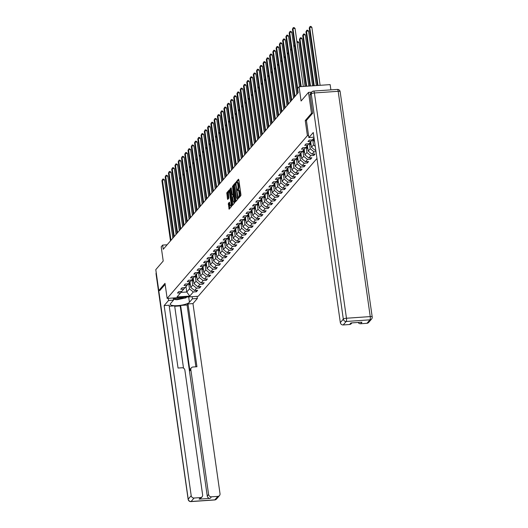 <?xml version="1.0" encoding="UTF-8"?>
<svg xmlns="http://www.w3.org/2000/svg" width="528" height="528" viewBox="0 0 528 528"><rect width="100%" height="100%" fill="white"/><g stroke="black" fill="none" stroke-linecap="round" stroke-linejoin="round"><path stroke-width="0.79" d="M238.432 197.756L238.656 198.165L240.841 195.637L240.926 194.575L238.821 179.777L238.498 179.197L236.32 181.724L236.445 182.899L236.768 182.549A2.746 0.733 -94 0 1 236.947 182.444A2.746 0.733 -94 0 1 237.798 184.417L237.97 185.651A2.746 0.733 -94 0 1 237.692 189.044L237.343 190.113L237.534 190.542L237.851 190.192A2.746 0.733 -94 0 1 238.036 190.087A2.746 0.733 -94 0 1 238.887 192.06L239.059 193.294A2.746 0.733 -94 0 1 238.775 196.687L238.432 197.756M237.098 182.411L237.158 181.665L236.32 181.724M236.947 182.444L237.791 182.384A2.746 0.733 -94 0 1 238.636 184.358L238.814 185.592A2.746 0.733 -94 0 1 238.531 188.984L238.187 190.073M228.347 203.386L229.112 209.213L231.594 206.369L231.68 205.306L229.31 189.895L226.829 192.74L227.456 198.812L227.72 199.432L228.815 198.191L228.551 194.647A2.297 0.614 -94 0 1 228.941 191.723A2.297 0.614 -94 0 1 229.647 193.373L231.033 203.115A2.297 0.614 -94 0 1 230.644 206.039A2.297 0.614 -94 0 1 229.937 204.389L229.436 202.145L228.347 203.386L229.185 203.326L229.693 208.573M312.629 113.249L311.494 113.329L308.51 92.393L301.085 101.006L299.059 86.77L297.601 88.466L298.195 92.657L163.251 249.275L162.65 245.084L161.192 246.787L163.218 261.023L155.793 269.643L158.77 290.578L159.905 290.499M311.494 113.329L305.257 120.562L307.408 135.637L167.152 298.419L165 283.345L158.77 290.578M235.231 201.188L235.554 201.769L237.976 198.957L238.062 197.901L235.693 182.483L233.211 185.328L233.125 186.391L235.231 201.188L236.075 201.161M234.782 202.666L232.36 205.478L232.036 204.89L229.931 190.093L230.023 189.037L231.119 187.796L232.234 194.416L232.498 195.03L233.244 194.198L232.544 186.127L234.782 202.666M308.51 92.393L311.619 92.176M316.965 158.459L198.231 296.261L167.152 298.419M307.408 135.637L308.563 135.557M196.192 290.4L196.39 291.753L197.644 290.294L194.575 290.512L196.581 288.182L199.65 287.965L200.904 286.513L197.842 286.724L199.848 284.394L202.91 284.183L204.171 282.724L201.102 282.935L203.108 280.606L206.177 280.394L207.431 278.936L204.362 279.147L206.369 276.817L209.438 276.606L210.692 275.147L207.629 275.365L209.636 273.035L212.698 272.818L213.959 271.366L210.89 271.577L212.896 269.247L215.965 269.036L217.219 267.577L214.15 267.788L216.163 265.459L219.226 265.247L220.48 263.789L217.417 264L219.424 261.67L222.493 261.459L223.747 260L220.678 260.218L222.684 257.888L225.753 257.671L227.007 256.219L223.938 256.43L225.951 254.1L229.013 253.889L230.267 252.43L227.205 252.641L229.211 250.312L232.28 250.1L233.534 248.642L230.465 248.853L232.472 246.523L235.541 246.312L236.795 244.853L233.726 245.071L235.739 242.741L238.801 242.524L240.055 241.072L236.993 241.283L238.999 238.953L242.068 238.742L243.322 237.283L240.253 237.494L242.26 235.165L245.329 234.953L246.583 233.495L243.52 233.706L245.527 231.376L248.589 231.165L249.843 229.706L246.781 229.924L248.787 227.594L251.856 227.377L253.11 225.925L250.041 226.136L252.047 223.806L255.116 223.595L256.37 222.136L253.308 222.347L255.314 220.018L258.377 219.806L259.637 218.348L256.568 218.559L258.575 216.229L261.644 216.018L262.898 214.559L259.829 214.777L261.842 212.447L264.904 212.23L266.158 210.778L263.096 210.989L265.102 208.659L268.165 208.448L269.425 206.989L266.356 207.2L268.363 204.871L271.432 204.659L272.686 203.201L269.617 203.412L271.63 201.082L274.692 200.871L275.946 199.412L272.884 199.63L274.89 197.3L277.959 197.083L279.213 195.631L276.144 195.842L278.15 193.512L281.219 193.301L282.473 191.842L279.404 192.053L281.417 189.724L284.48 189.512L285.734 188.054L282.671 188.265L284.678 185.935L287.747 185.724L289.001 184.265L285.932 184.483L287.938 182.153L291.007 181.936L292.261 180.484L289.199 180.695L291.205 178.365L294.268 178.154L295.522 176.695L292.459 176.906L294.466 174.577L297.535 174.365L298.789 172.907L295.72 173.118L297.726 170.788L300.795 170.577L302.049 169.118L298.987 169.336L300.993 167.006L304.055 166.789L305.316 165.337L302.247 165.548L304.253 163.218L307.322 163.007L308.576 161.548L305.507 161.759L307.52 159.43L310.583 159.218L311.837 157.76L308.774 157.971L310.781 155.641L313.843 155.43L315.104 153.971L312.035 154.189L314.041 151.859L316.008 151.721M196.39 291.753L193.321 291.964L189.763 296.096L176.999 296.98L180.55 292.855L177.487 293.066L178.741 291.614L181.804 291.397L183.817 289.067L180.748 289.278L182.002 287.826L185.071 287.608L187.077 285.278L184.008 285.496L185.269 284.038L188.331 283.826L190.337 281.497L187.275 281.708L188.529 280.249L191.591 280.038L193.604 277.708L190.535 277.919L191.789 276.467L194.858 276.25L196.865 273.92L193.796 274.131L195.056 272.679L198.119 272.461L200.125 270.131L197.063 270.349L198.317 268.891L201.386 268.679L203.392 266.35L200.323 266.561L201.577 265.102L204.646 264.891L206.653 262.561L203.59 262.772L204.844 261.314L207.907 261.103L209.913 258.773L206.851 258.984L208.105 257.532L211.174 257.314L213.18 254.984L210.111 255.202L211.365 253.744L214.434 253.532L216.44 251.203L213.378 251.414L214.632 249.955L217.694 249.744L219.707 247.414L216.638 247.625L217.892 246.167L220.961 245.956L222.968 243.626L219.899 243.837L221.153 242.385L224.222 242.167L226.228 239.837L223.166 240.055L224.42 238.597L227.482 238.385L229.495 236.056L226.426 236.267L227.68 234.808L230.749 234.597L232.756 232.267L229.687 232.478L230.947 231.02L234.01 230.809L236.016 228.479L232.954 228.69L234.208 227.238L237.27 227.02L239.283 224.69L236.214 224.908L237.468 223.45L240.537 223.238L242.543 220.909L239.474 221.12L240.735 219.661L243.797 219.45L245.804 217.12L242.741 217.331L243.995 215.873L247.064 215.662L249.071 213.332L246.002 213.543L247.256 212.091L250.325 211.873L252.331 209.543L249.269 209.761L250.523 208.303L253.585 208.091L255.592 205.762L252.529 205.973L253.783 204.514L256.852 204.303L258.859 201.973L255.79 202.184L257.044 200.726L260.113 200.515L262.119 198.185L259.057 198.396L260.311 196.944L263.373 196.726L265.386 194.396L262.317 194.614L263.571 193.156L266.64 192.944L268.646 190.615L265.577 190.826L266.831 189.367L269.9 189.156L271.907 186.826L268.844 187.037L270.098 185.579L273.161 185.368L275.174 183.038L272.105 183.249L273.359 181.797L276.428 181.579L278.434 179.249L275.365 179.467L276.626 178.009L279.688 177.797L281.695 175.468L278.632 175.679L279.886 174.22L282.949 174.009L284.962 171.679L281.893 171.89L283.147 170.432L286.216 170.221L288.222 167.891L285.153 168.102L286.414 166.65L289.476 166.432L291.482 164.102L288.42 164.32L289.674 162.862L292.743 162.65L294.749 160.321L291.68 160.532L292.934 159.073L296.003 158.862L298.01 156.532L294.947 156.743L296.201 155.285L299.264 155.074L301.27 152.744L298.208 152.955L299.462 151.503L302.531 151.285L304.537 148.955L301.468 149.173L302.722 147.715L305.791 147.503L307.798 145.167L304.735 145.385L305.989 143.926L309.052 143.715L311.065 141.385L307.996 141.596L309.25 140.138L312.319 139.927L314.041 137.927M315.744 149.879L315.295 150.401L315.81 150.361M193.697 281.47A2.317 2.152 -139.3 0 1 193.076 280.936L191.961 279.609L192.746 285.061L190.74 287.397L189.961 281.932M190.74 287.397L194.575 290.512M192.746 285.061L196.581 288.182M183.817 289.067L184.978 287.615M195.235 275.84L196.007 281.279L194 283.609L193.222 278.144M194 283.609L197.842 286.724M196.007 281.279L199.848 284.394M187.077 285.278L188.245 283.833M200.224 273.9A2.317 2.152 -139.3 0 1 199.597 273.365L198.488 272.039L199.274 277.49L197.267 279.82L196.489 274.362M197.267 279.82L201.102 282.935M199.274 277.49L203.108 280.606M190.337 281.497L191.506 280.045M203.485 270.112A2.317 2.152 -139.3 0 1 202.864 269.577L201.749 268.25L202.534 273.702L200.528 276.032L199.749 270.574M200.528 276.032L204.362 279.147M202.534 273.702L206.369 276.817M193.604 277.708L194.773 276.256M206.752 266.323A2.317 2.152 -139.3 0 1 206.125 265.789L205.016 264.462L205.795 269.914L203.788 272.25L203.009 266.785M203.788 272.25L207.629 275.365M205.795 269.914L209.636 273.035M196.865 273.92L198.033 272.468M208.289 260.693L209.062 266.132L207.055 268.462L206.276 262.997M207.055 268.462L210.89 271.577M209.062 266.132L212.896 269.247M200.125 270.131L201.293 268.686M211.55 256.905L212.322 262.343L210.316 264.673L209.537 259.215M210.316 264.673L214.15 267.788M212.322 262.343L216.163 265.459M203.392 266.35L204.56 264.898M216.539 254.965A2.317 2.152 -139.3 0 1 215.912 254.43L214.804 253.103L215.589 258.555L213.576 260.885L212.804 255.427M213.576 260.885L217.417 264M215.589 258.555L219.424 261.67M206.653 262.561L207.821 261.109M219.8 251.176A2.317 2.152 -139.3 0 1 219.173 250.642L218.064 249.315L218.849 254.767L216.843 257.103L216.064 251.638M216.843 257.103L220.678 260.218M218.849 254.767L222.684 257.888M209.913 258.773L211.081 257.321M221.338 245.546L222.11 250.985L220.103 253.315L219.325 247.85M220.103 253.315L223.938 256.43M222.11 250.985L225.951 254.1M213.18 254.984L214.348 253.539M226.327 243.606A2.317 2.152 -139.3 0 1 225.7 243.071L224.591 241.745L225.377 247.196L223.364 249.526L222.592 244.068M223.364 249.526L227.205 252.641M225.377 247.196L229.211 250.312M216.44 251.203L217.609 249.751M229.588 239.818A2.317 2.152 -139.3 0 1 228.967 239.283L227.852 237.956L228.637 243.408L226.631 245.738L225.852 240.28M226.631 245.738L230.465 248.853M228.637 243.408L232.472 246.523M219.707 247.414L220.869 245.962M231.125 234.181L231.898 239.62L229.891 241.956L229.112 236.491M229.891 241.956L233.726 245.071M231.898 239.62L235.739 242.741M222.968 243.626L224.136 242.174M234.386 230.399L235.165 235.838L233.152 238.168L232.379 232.703M233.152 238.168L236.993 241.283M235.165 235.838L238.999 238.953M226.228 239.837L227.396 238.392M237.653 226.611L238.425 232.049L236.419 234.379L235.64 228.921M236.419 234.379L240.253 237.494M238.425 232.049L242.26 235.165M229.495 236.056L230.657 234.604M242.636 224.671A2.317 2.152 -139.3 0 1 242.015 224.136L240.9 222.809L241.685 228.261L239.679 230.591L238.9 225.133M239.679 230.591L243.52 233.706M241.685 228.261L245.527 231.376M232.756 232.267L233.924 230.815M245.903 220.882A2.317 2.152 -139.3 0 1 245.276 220.348L244.167 219.021L244.952 224.473L242.946 226.809L242.167 221.344M242.946 226.809L246.781 229.924M244.952 224.473L248.787 227.594M236.016 228.479L237.184 227.027M247.441 215.252L248.213 220.691L246.206 223.021L245.428 217.556M246.206 223.021L250.041 226.136M248.213 220.691L252.047 223.806M239.283 224.69L240.451 223.245M252.43 213.312A2.317 2.152 -139.3 0 1 251.803 212.777L250.688 211.451L251.473 216.902L249.467 219.232L248.688 213.774M249.467 219.232L253.308 222.347M251.473 216.902L255.314 220.018M242.543 220.909L243.712 219.457M255.691 209.524A2.317 2.152 -139.3 0 1 255.064 208.989L253.955 207.662L254.74 213.114L252.734 215.444L251.955 209.986M252.734 215.444L256.568 218.559M254.74 213.114L258.575 216.229M245.804 217.12L246.972 215.668M257.228 203.887L258.001 209.326L255.994 211.655L255.215 206.197M255.994 211.655L259.829 214.777M258.001 209.326L261.842 212.447M249.071 213.332L250.239 211.88M260.489 200.105L261.268 205.544L259.255 207.874L258.482 202.409M259.255 207.874L263.096 210.989M261.268 205.544L265.102 208.659M252.331 209.543L253.499 208.098M263.756 196.317L264.528 201.755L262.522 204.085L261.743 198.627M262.522 204.085L266.356 207.2M264.528 201.755L268.363 204.871M255.592 205.762L256.76 204.31M268.739 194.377A2.317 2.152 -139.3 0 1 268.118 193.842L267.003 192.515L267.788 197.967L265.782 200.297L265.003 194.839M265.782 200.297L269.617 203.412M267.788 197.967L271.63 201.082M258.859 201.973L260.027 200.521M272.006 190.588A2.317 2.152 -139.3 0 1 271.379 190.054L270.27 188.727L271.055 194.179L269.042 196.508L268.27 191.05M269.042 196.508L272.884 199.63M271.055 194.179L274.89 197.3M262.119 198.185L263.287 196.733M273.544 184.958L274.316 190.397L272.309 192.727L271.531 187.262M272.309 192.727L276.144 195.842M274.316 190.397L278.15 193.512M265.386 194.396L266.548 192.951M278.527 183.011A2.317 2.152 -139.3 0 1 277.906 182.483L276.791 181.157L277.576 186.608L275.57 188.938L274.791 183.48M275.57 188.938L279.404 192.053M277.576 186.608L281.417 189.724M268.646 190.615L269.815 189.163M281.794 179.23A2.317 2.152 -139.3 0 1 281.167 178.695L280.058 177.368L280.843 182.82L278.83 185.15L278.058 179.692M278.83 185.15L282.671 188.265M280.843 182.82L284.678 185.935M271.907 186.826L273.075 185.374M283.331 173.593L284.104 179.032L282.097 181.361L281.318 175.903M282.097 181.361L285.932 184.483M284.104 179.032L287.938 182.153M275.174 183.038L276.335 181.586M286.592 169.811L287.364 175.25L285.358 177.58L284.579 172.115M285.358 177.58L289.199 180.695M287.364 175.25L291.205 178.365M278.434 179.249L279.602 177.804M291.581 167.864A2.317 2.152 -139.3 0 1 290.954 167.336L289.846 166.01L290.631 171.461L288.618 173.791L287.846 168.333M288.618 173.791L292.459 176.906M290.631 171.461L294.466 174.577M281.695 175.468L282.863 174.016M294.842 164.083A2.317 2.152 -139.3 0 1 294.221 163.548L293.106 162.221L293.891 167.673L291.885 170.003L291.106 164.545M291.885 170.003L295.72 173.118M293.891 167.673L297.726 170.788M284.962 171.679L286.13 170.227M298.102 160.294A2.317 2.152 -139.3 0 1 297.482 159.76L296.366 158.433L297.152 163.885L295.145 166.214L294.367 160.756M295.145 166.214L298.987 169.336M297.152 163.885L300.993 167.006M288.222 167.891L289.39 166.439M299.647 154.664L300.419 160.103L298.412 162.433L297.634 156.968M298.412 162.433L302.247 165.548M300.419 160.103L304.253 163.218M291.482 164.102L292.651 162.657M304.63 152.717A2.317 2.152 -139.3 0 1 304.009 152.189L302.894 150.863L303.679 156.314L301.673 158.644L300.894 153.186M301.673 158.644L305.507 161.759M303.679 156.314L307.52 159.43M294.749 160.321L295.918 158.869M307.897 148.936A2.317 2.152 -139.3 0 1 307.27 148.401L306.161 147.074L306.94 152.526L304.933 154.856L304.161 149.398M304.933 154.856L308.774 157.971M306.94 152.526L310.781 155.641M298.01 156.532L299.178 155.08M309.434 143.299L310.207 148.738L308.2 151.067L307.421 145.609M308.2 151.067L312.035 154.189M310.207 148.738L314.041 151.859M301.27 152.744L302.438 151.292M312.695 139.517L313.467 144.956L311.461 147.286L310.682 141.821M311.461 147.286L315.295 150.401M313.467 144.956L315.249 146.401M304.537 148.955L305.705 147.51M314.82 143.385L313.949 138.039M307.798 145.167L308.966 143.722M311.065 141.385L312.226 139.933M330.891 89.866L330.145 84.612L299.059 86.77M167.125 244.774L162.65 245.084M185.988 286.546L186.767 292.004L189.486 288.849L188.707 283.411L189.809 284.724L190.205 284.262A2.317 2.152 40.7 0 0 190.311 284.374M180.906 292.413L186.767 292.004L189.763 296.096M189.486 288.849L193.321 291.964M180.55 292.855L181.718 291.403M313.652 154.077L313.843 155.43M310.391 157.859L310.583 159.218M307.131 161.647L307.322 163.007M303.864 165.436L304.055 166.789M300.604 169.224L300.795 170.577M297.337 173.006L297.535 174.365M294.076 176.794L294.268 178.154M290.816 180.583L291.007 181.936M287.549 184.371L287.747 185.724M284.288 188.153L284.48 189.512M281.028 191.941L281.219 193.301M277.761 195.73L277.959 197.083M274.501 199.518L274.692 200.871M271.24 203.3L271.432 204.659M267.973 207.088L268.165 208.448M264.713 210.877L264.904 212.23M261.452 214.665L261.644 216.018M258.185 218.447L258.377 219.806M254.925 222.235L255.116 223.595M251.658 226.024L251.856 227.377M248.398 229.812L248.589 231.165M245.137 233.594L245.329 234.953M241.87 237.382L242.068 238.742M238.61 241.171L238.801 242.524M235.349 244.959L235.541 246.312M232.082 248.741L232.28 250.1M228.822 252.529L229.013 253.889M225.562 256.318L225.753 257.671M222.295 260.106L222.493 261.459M219.034 263.888L219.226 265.247M215.774 267.676L215.965 269.036M212.507 271.465L212.698 272.818M209.246 275.253L209.438 276.606M205.979 279.035L206.177 280.394M202.719 282.823L202.91 284.183M199.459 286.612L199.65 287.965M305.257 120.562L306.418 120.483M239.257 197.479L239.62 196.627A2.746 0.733 -94 0 0 239.903 193.235L239.059 193.294M238.036 190.087L238.88 190.027A2.746 0.733 -94 0 1 239.725 192.001L239.903 193.235M238.814 179.744L237.158 181.665M235.957 183.064L234.056 185.269L233.963 186.331L236.069 201.128M237.587 198.073L235.798 184.338L235.613 183.909L235.277 184.279A2.746 0.733 -94 0 0 234.993 187.671L236.26 196.548A2.746 0.733 -94 0 0 237.105 198.521A2.746 0.733 -94 0 0 237.29 198.416L238.082 198.033M237.105 198.521L237.943 198.462A2.746 0.733 -94 0 0 238.095 198.389M231.376 188.377L230.776 190.034L232.888 204.871M233.277 194.951L233.851 194.416M233.119 200.64A2.297 0.614 -94 0 0 233.831 202.297A2.297 0.614 -94 0 0 234.221 199.366L233.409 195.353L232.63 197.208L233.119 200.64M233.831 202.297L234.67 202.237A2.297 0.614 -94 0 0 234.901 202.026M229.7 202.732L229.185 203.326M230.644 206.039L231.482 205.979A2.297 0.614 -94 0 0 231.713 205.781M229.568 190.476L227.667 192.68L228.301 198.792M320.107 85.305L311.85 27.265L309.745 27.41L309.223 28.017L317.407 85.496M318.008 85.457L309.745 27.41L310.068 26.459L310.906 26.4L311.85 27.265M309.223 28.017L310.068 26.459M303.31 86.473L295.046 28.433L292.948 28.578L301.204 86.618M292.426 29.185L293.264 27.628L292.426 29.185L300.604 86.665M293.264 27.628L294.103 27.568L295.046 28.433M173.56 297.97A5.683 1.426 171.9 0 0 177.25 298.736A5.683 1.426 171.9 0 0 183.223 297.587A5.683 1.426 171.9 0 0 183.949 297.251M186.608 297.066L185.902 297.891L176.92 299.746L173.408 299.35M313.929 137.148L308.86 137.623L313.269 132.502L340.329 322.615L343.319 319.143L311.256 93.859L310.127 95.172L312.688 113.177L306.412 120.457L308.86 137.623M366.98 323.301L369.97 319.829A2.62 2.442 40.7 0 0 371.6 319.024L368.61 322.496A2.62 2.442 -139.3 0 1 366.98 323.301L360.598 323.743A2.62 2.442 -139.3 0 1 358.109 322.456M351.925 322.885L351.219 323.704A2.62 2.442 -139.3 0 1 349.589 324.509L343.207 324.951A2.62 2.442 -139.3 0 1 340.329 322.615M360.598 323.743L361.937 322.186L350.929 322.951L349.589 324.509M310.127 95.172A2.62 2.442 -139.3 0 1 310.662 93.284L311.791 91.971A2.62 2.442 40.7 0 0 311.256 93.859A2.62 0.66 -8.1 0 1 314.404 92.954L346.467 318.239L370.24 316.589L338.177 91.304L314.404 92.954A2.62 0.7 86 0 0 313.592 91.067A2.62 2.62 0 0 0 311.791 91.971A2.62 2.442 40.7 0 1 313.421 91.172A2.62 0.7 86 0 1 313.592 91.067L337.372 89.417A2.62 0.7 -94 0 1 338.177 91.304A2.62 0.66 -8.1 0 1 340.144 91.661A2.62 2.62 0 0 0 337.372 89.417M192.119 296.683L192.416 298.802L197.373 298.452L192.964 303.58L220.018 493.687A2.62 2.442 40.7 0 1 217.853 496.373L211.471 496.815L210.131 498.373A2.62 2.442 -139.3 0 1 207.253 496.036L180.2 305.923L174.715 306.306M192.416 298.802L189.446 302.247A9.834 2.468 171.9 0 1 178.985 305.514A9.834 2.468 171.9 0 1 170.267 304.286A9.834 2.468 171.9 0 1 170.544 303.56L173.514 300.115L168.557 300.458L164.149 305.58L169.105 305.237L178.042 368.049L181.988 367.772A2.62 2.442 40.7 0 1 184.866 370.108L202.627 494.894A2.62 2.442 40.7 0 1 202.092 496.782L200.759 498.333A2.62 2.442 -139.3 0 1 199.129 499.138L210.131 498.373M183.513 368.135L174.649 305.851L169.244 306.227M180.2 305.923L180.616 305.441L187.084 304.993L188.008 303.923L192.964 303.58M197.076 296.34L197.373 298.452M168.26 298.34L168.557 300.458M173.217 297.997L173.514 300.115M164.149 305.58L191.202 495.686A2.62 2.442 40.7 0 0 194.08 498.023L200.468 497.581A2.62 2.442 40.7 0 0 202.092 496.782M207.253 496.036L208.593 494.479L190.832 369.692A2.62 2.442 40.7 0 1 192.997 367.006L196.944 366.736L188.008 303.923M208.593 494.479A2.62 2.442 40.7 0 0 211.471 496.815M159.832 290.506L165.152 284.407M190.832 369.692L189.915 370.762L180.616 305.441M189.915 370.762A2.62 2.442 -139.3 0 1 190.45 368.874L191.367 367.811M195.881 366.808L187.084 304.993M316.345 85.569L308.583 31.046L306.484 31.198L305.963 31.805L313.639 85.76M314.246 85.714L306.484 31.198L306.801 30.248L307.646 30.188L308.583 31.046M305.963 31.805L306.801 30.248M314.035 138.653L313.731 138.29M314.417 141.359A2.317 2.152 -139.3 0 1 313.797 140.824L312.682 139.504M312.583 85.833L305.323 34.835L303.224 34.98L302.702 35.587L309.877 86.018M314.193 139.775L313.335 138.752M313.078 139.042L314.193 140.369A2.317 2.152 40.7 0 0 314.292 140.481M310.477 85.978L303.224 34.98L303.541 34.03L304.379 33.977L305.323 34.835M302.702 35.587L303.541 34.03M299.541 86.737L291.786 32.215L289.681 32.366L297.66 88.4M289.159 32.967L290.004 31.416L289.159 32.967L297.733 93.192M290.004 31.416L290.842 31.357L291.786 32.215M296.809 94.261L288.519 36.003L286.42 36.148L294.994 96.373M285.899 36.755L286.737 35.198L285.899 36.755L294.466 96.98M286.737 35.198L287.582 35.138L288.519 36.003M310.768 142.435L310.464 142.072M311.157 145.147A2.317 2.152 -139.3 0 1 310.53 144.613L309.421 143.286M308.814 86.09L302.062 38.623L299.957 38.768L299.435 39.376L306.115 86.282M310.933 143.563L310.068 142.534M309.817 142.824L310.933 144.151A2.317 2.152 40.7 0 0 311.032 144.263M306.715 86.236L299.957 38.768L300.28 37.818L301.118 37.759L302.062 38.623M299.435 39.376L300.28 37.818M307.507 146.223L307.204 145.86M305.052 86.354L298.795 42.412L297.053 42.53M307.666 147.352L306.808 146.322M306.557 146.612L307.666 147.939A2.317 2.152 40.7 0 0 307.771 148.051M296.934 41.699L297.858 41.547L298.795 42.412M304.247 150.011L303.943 149.648M304.405 151.14L303.541 150.11M303.29 150.401L304.405 151.727A2.317 2.152 40.7 0 0 304.504 151.84M294.848 46.246L293.792 46.319M293.674 45.487L294.743 45.467M293.548 98.05L285.259 39.791L283.16 39.937L291.727 100.162M282.632 40.544L283.477 38.986L282.632 40.544L291.205 100.769M283.477 38.986L284.315 38.927L285.259 39.791M290.288 101.831L281.998 43.58L279.893 43.725L288.466 103.95M279.371 44.332L280.216 42.775L279.371 44.332L287.945 104.551M280.216 42.775L281.054 42.715L281.998 43.58M287.021 105.62L278.731 47.362L276.632 47.513L285.206 107.732M276.111 48.121L276.949 46.563L276.111 48.121L284.678 108.339M276.949 46.563L277.787 46.504L278.731 47.362M300.98 153.8L300.676 153.437M301.369 156.506A2.317 2.152 -139.3 0 1 300.742 155.971L299.633 154.651M301.145 154.922L300.28 153.899M300.029 154.189L301.145 155.516A2.317 2.152 40.7 0 0 301.244 155.628M291.588 50.028L290.525 50.107M290.407 49.276L291.476 49.256M283.76 109.408L275.471 51.15L273.372 51.295L281.939 111.52M272.844 51.902L273.689 50.345L272.844 51.902L281.417 112.127M273.689 50.345L274.527 50.285L275.471 51.15M297.719 157.582L297.416 157.219M297.878 158.71L297.02 157.681M296.769 157.971L297.878 159.298A2.317 2.152 40.7 0 0 297.977 159.41M288.328 53.816L287.265 53.889M287.146 53.057L288.215 53.044M280.5 113.197L272.204 54.938L270.105 55.084L278.678 115.309M269.584 55.691L270.422 54.133L269.584 55.691L278.157 115.916M270.422 54.133L271.267 54.074L272.204 54.938M294.459 161.37L294.155 161.007M294.617 162.499L293.753 161.469M293.502 161.759L294.617 163.086A2.317 2.152 40.7 0 0 294.716 163.198M285.061 57.605L284.005 57.677M283.886 56.846L284.955 56.833M277.233 116.978L268.943 58.727L266.845 58.872L275.418 119.097M266.323 59.479L267.161 57.922L266.323 59.479L274.89 119.704M267.161 57.922L268 57.862L268.943 58.727M291.192 165.158L290.888 164.795M291.357 166.287L290.492 165.257M290.242 165.548L291.357 166.874A2.317 2.152 40.7 0 0 291.456 166.987M281.8 61.393L280.738 61.466M280.619 60.634L281.688 60.614M273.973 120.767L265.683 62.509L263.584 62.66L272.151 122.879M263.056 63.268L263.901 61.71L263.056 63.268L271.63 123.486M263.901 61.71L264.739 61.651L265.683 62.509M287.932 168.947L287.628 168.584M288.314 171.653A2.317 2.152 -139.3 0 1 287.694 171.125L286.579 169.798M288.09 170.069L287.232 169.046M286.981 169.336L288.09 170.663A2.317 2.152 40.7 0 0 288.189 170.775M278.54 65.175L277.477 65.254M277.358 64.423L278.428 64.403M270.712 124.555L262.416 66.297L260.317 66.442L268.891 126.667M259.796 67.049L260.634 65.492L259.796 67.049L268.369 127.274M260.634 65.492L261.479 65.432L262.416 66.297M284.671 172.729L284.368 172.366M285.054 175.441A2.317 2.152 -139.3 0 1 284.434 174.907L283.318 173.58M284.83 173.857L283.965 172.828M283.714 173.118L284.83 174.445A2.317 2.152 40.7 0 0 284.929 174.557M275.273 68.963L274.217 69.036M274.098 68.204L275.167 68.191M267.445 128.344L259.156 70.085L257.057 70.231L265.624 130.456M256.535 70.838L257.374 69.28L256.535 70.838L265.102 131.063M257.374 69.28L258.212 69.221L259.156 70.085M281.404 176.517L281.101 176.154M281.569 177.646L280.705 176.616M280.454 176.906L281.563 178.233A2.317 2.152 40.7 0 0 281.668 178.345M272.012 72.752L270.95 72.824M270.831 71.993L271.9 71.98M264.185 132.125L255.895 73.874L253.79 74.019L262.363 134.244M253.268 74.626L254.113 73.069L253.268 74.626L261.842 134.851M254.113 73.069L254.951 73.009L255.895 73.874M278.144 180.305L277.84 179.942M278.302 181.434L277.444 180.404M277.193 180.695L278.302 182.021A2.317 2.152 40.7 0 0 278.401 182.134M268.752 76.54L267.689 76.613M267.571 75.781L268.64 75.761M260.924 135.914L252.628 77.656L250.529 77.807L259.103 138.026M250.008 78.415L250.846 76.857L250.008 78.415L258.581 138.633M250.846 76.857L251.691 76.798L252.628 77.656M274.883 184.094L274.573 183.731M275.266 186.8A2.317 2.152 -139.3 0 1 274.646 186.272L273.53 184.945M275.042 185.216L274.177 184.193M273.926 184.483L275.042 185.81A2.317 2.152 40.7 0 0 275.141 185.922M265.485 80.322L264.422 80.401M264.31 79.57L265.373 79.55M257.657 139.702L249.368 81.444L247.269 81.589L255.836 141.814M246.748 82.196L247.586 80.639L246.748 82.196L255.314 142.421M247.586 80.639L248.424 80.579L249.368 81.444M271.616 187.876L271.313 187.513M271.775 189.004L270.917 187.975M270.666 188.265L271.775 189.592A2.317 2.152 40.7 0 0 271.88 189.71M262.225 84.11L261.162 84.183M261.043 83.351L262.112 83.338M254.397 143.491L246.107 85.232L244.002 85.378L252.575 145.603M243.481 85.985L244.325 84.427L243.481 85.985L252.054 146.21M244.325 84.427L245.164 84.368L246.107 85.232M268.356 191.664L268.052 191.301M268.514 192.793L267.656 191.763M267.399 192.053L268.514 193.38A2.317 2.152 40.7 0 0 268.613 193.492M258.958 87.899L257.902 87.971M257.783 87.14L258.852 87.127M251.13 147.272L242.84 89.021L240.742 89.166L249.315 149.391M240.22 89.773L241.058 88.216L240.22 89.773L248.787 149.998M241.058 88.216L241.903 88.156L242.84 89.021M265.089 195.452L264.785 195.089M265.478 198.165A2.317 2.152 -139.3 0 1 264.851 197.63L263.743 196.304M265.254 196.581L264.389 195.551M264.139 195.842L265.254 197.168A2.317 2.152 40.7 0 0 265.353 197.281M255.697 91.687L254.635 91.76M254.516 90.928L255.585 90.908M247.87 151.061L239.58 92.803L237.481 92.954L246.048 153.173M236.953 93.562L237.798 92.004L236.953 93.562L245.527 153.78M237.798 92.004L238.636 91.945L239.58 92.803M261.829 199.241L261.525 198.878M262.218 201.947A2.317 2.152 -139.3 0 1 261.591 201.419L260.482 200.092M261.987 200.363L261.129 199.34M260.878 199.63L261.987 200.957A2.317 2.152 40.7 0 0 262.093 201.069M252.437 95.476L251.374 95.548M251.255 94.717L252.325 94.697M244.609 154.849L236.32 96.591L234.214 96.736L242.788 156.961M233.693 97.343L234.538 95.786L233.693 97.343L242.266 157.568M234.538 95.786L235.376 95.733L236.32 96.591M258.568 203.023L258.265 202.66M258.951 205.735A2.317 2.152 -139.3 0 1 258.331 205.201L257.215 203.874M258.727 204.151L257.862 203.122M257.611 203.412L258.727 204.739A2.317 2.152 40.7 0 0 258.826 204.857M249.17 99.257L248.114 99.33M247.995 98.498L249.064 98.485M241.342 158.638L233.053 100.379L230.954 100.525L239.527 160.75M230.432 101.132L231.271 99.574L230.432 101.132L238.999 161.357M231.271 99.574L232.109 99.515L233.053 100.379M255.301 206.811L254.998 206.448M255.466 207.94L254.602 206.91M254.351 207.2L255.466 208.527A2.317 2.152 40.7 0 0 255.565 208.639M245.909 103.046L244.847 103.118M244.728 102.287L245.797 102.274M238.082 162.419L229.792 104.168L227.693 104.313L236.26 164.538M227.165 104.92L228.01 103.363L227.165 104.92L235.739 165.145M228.01 103.363L228.848 103.303L229.792 104.168M252.041 210.599L251.737 210.236M252.199 211.728L251.341 210.698M251.09 210.989L252.199 212.315A2.317 2.152 40.7 0 0 252.305 212.428M242.649 106.834L241.586 106.907M241.468 106.075L242.537 106.055M234.821 166.208L226.525 107.956L224.426 108.101L233 168.32M223.905 108.709L224.743 107.151L223.905 108.709L232.478 168.927M224.743 107.151L225.588 107.092L226.525 107.956M248.78 214.388L248.477 214.025M249.163 217.094A2.317 2.152 -139.3 0 1 248.543 216.566L247.427 215.239M248.939 215.51L248.074 214.487M247.823 214.777L248.939 216.104A2.317 2.152 40.7 0 0 249.038 216.216M239.382 110.623L238.326 110.695M238.207 109.864L239.276 109.844M231.554 169.996L223.265 111.738L221.166 111.883L229.739 172.108M220.645 112.49L221.483 110.933L220.645 112.49L229.211 172.715M221.483 110.933L222.321 110.88L223.265 111.738M245.513 218.17L245.21 217.807M245.678 219.298L244.814 218.269M244.563 218.566L245.678 219.886A2.317 2.152 40.7 0 0 245.777 220.004M236.122 114.404L235.059 114.477M234.94 113.645L236.009 113.632M228.294 173.785L220.004 115.526L217.906 115.672L226.472 175.897M217.378 116.279L218.222 114.721L217.378 116.279L225.951 176.504M218.222 114.721L219.061 114.662L220.004 115.526M242.253 221.958L241.949 221.595M242.411 223.087L241.553 222.057M241.303 222.347L242.411 223.674A2.317 2.152 40.7 0 0 242.51 223.786M232.861 118.193L231.799 118.265M231.68 117.434L232.749 117.421M225.034 177.573L216.737 119.315L214.639 119.46L223.212 179.685M214.117 120.067L214.955 118.51L214.117 120.067L222.691 180.292M214.955 118.51L215.8 118.45L216.737 119.315M238.993 225.746L238.689 225.383M239.375 228.459A2.317 2.152 -139.3 0 1 238.755 227.924L237.64 226.598M239.151 226.875L238.286 225.845M238.036 226.136L239.151 227.462A2.317 2.152 40.7 0 0 239.25 227.575M229.594 121.981L228.538 122.054M228.419 121.222L229.489 121.202M221.767 181.355L213.477 123.103L211.378 123.248L219.945 183.467M210.857 123.856L211.695 122.298L210.857 123.856L219.424 184.074M211.695 122.298L212.533 122.239L213.477 123.103M235.726 229.535L235.422 229.172M236.115 232.241A2.317 2.152 -139.3 0 1 235.488 231.713L234.379 230.386M235.891 230.657L235.026 229.634M234.775 229.924L235.884 231.251A2.317 2.152 40.7 0 0 235.99 231.363M226.334 125.77L225.271 125.842M225.152 125.011L226.222 124.991M218.506 185.143L210.217 126.885L208.111 127.03L216.685 187.255M207.59 127.637L208.435 126.08L207.59 127.637L216.163 187.862M208.435 126.08L209.273 126.027L210.217 126.885M232.465 233.323L232.162 232.96M232.848 236.029A2.317 2.152 -139.3 0 1 232.228 235.495L231.112 234.168M232.624 234.445L231.766 233.416M231.515 233.713L232.624 235.033A2.317 2.152 40.7 0 0 232.723 235.151M223.073 129.551L222.011 129.624M221.892 128.792L222.961 128.779M215.246 188.932L206.95 130.673L204.851 130.819L213.424 191.044M204.329 131.426L205.168 129.868L204.329 131.426L212.903 191.651M205.168 129.868L206.012 129.809L206.95 130.673M229.205 237.105L228.895 236.742M229.363 238.234L228.499 237.204M228.248 237.494L229.363 238.821A2.317 2.152 40.7 0 0 229.462 238.933M219.806 133.34L218.744 133.412M218.632 132.581L219.701 132.568M211.979 192.72L203.689 134.462L201.59 134.607L210.157 194.832M201.069 135.214L201.907 133.657L201.069 135.214L209.636 195.439M201.907 133.657L202.745 133.597L203.689 134.462M225.938 240.893L225.634 240.53M226.103 242.022L225.238 240.992M224.987 241.283L226.096 242.609A2.317 2.152 40.7 0 0 226.202 242.722M216.546 137.128L215.483 137.201M215.365 136.369L216.434 136.349M208.718 196.502L200.429 138.25L198.323 138.395L206.897 198.614M197.802 139.003L198.647 137.445L197.802 139.003L206.375 199.221M198.647 137.445L199.485 137.386L200.429 138.25M222.677 244.682L222.374 244.319M223.06 247.388A2.317 2.152 -139.3 0 1 222.44 246.86L221.324 245.533M222.836 245.804L221.978 244.781M221.72 245.071L222.836 246.398A2.317 2.152 40.7 0 0 222.935 246.51M213.279 140.917L212.223 140.989M212.104 140.158L213.173 140.138M205.451 200.29L197.162 142.032L195.063 142.177L203.636 202.402M194.542 142.784L195.38 141.227L194.542 142.784L203.108 203.009M195.38 141.227L196.225 141.174L197.162 142.032M219.417 248.47L219.107 248.107M219.575 249.592L218.711 248.563M218.46 248.86L219.575 250.18A2.317 2.152 40.7 0 0 219.674 250.298M210.019 144.698L208.956 144.771M208.837 143.939L209.906 143.926M202.191 204.079L193.901 145.82L191.803 145.966L200.369 206.191M191.275 146.573L192.119 145.015L191.275 146.573L199.848 206.798M192.119 145.015L192.958 144.956L193.901 145.82M216.15 252.252L215.846 251.889M216.308 253.381L215.45 252.351M215.2 252.641L216.308 253.968A2.317 2.152 40.7 0 0 216.414 254.08M206.758 148.487L205.696 148.559M205.577 147.728L206.646 147.715M198.931 207.867L190.641 149.609L188.536 149.754L197.109 209.979M188.014 150.361L188.859 148.804L188.014 150.361L196.588 210.586M188.859 148.804L189.697 148.744L190.641 149.609M212.89 256.04L212.586 255.677M213.272 258.753A2.317 2.152 -139.3 0 1 212.652 258.218L211.537 256.892M213.048 257.169L212.183 256.139M211.933 256.43L213.048 257.756A2.317 2.152 40.7 0 0 213.147 257.869M203.491 152.275L202.435 152.348M202.316 151.516L203.386 151.496M195.664 211.649L187.374 153.397L185.275 153.542L193.849 213.761M184.754 154.15L185.592 152.592L184.754 154.15L193.321 214.368M185.592 152.592L186.43 152.533L187.374 153.397M209.623 259.829L209.319 259.466M210.012 262.535A2.317 2.152 -139.3 0 1 209.385 262.007L208.276 260.68M209.788 260.951L208.923 259.928M208.672 260.218L209.788 261.545A2.317 2.152 40.7 0 0 209.887 261.657M200.231 156.064L199.168 156.136M199.049 155.305L200.119 155.285M192.403 215.437L184.114 157.179L182.015 157.324L190.582 217.549M181.487 157.931L182.332 156.374L181.487 157.931L190.06 218.156M182.332 156.374L183.17 156.321L184.114 157.179M206.362 263.617L206.059 263.254M206.521 264.739L205.663 263.71M205.412 264.007L206.521 265.327A2.317 2.152 40.7 0 0 206.626 265.445M196.97 159.845L195.908 159.918M195.789 159.086L196.858 159.073M189.143 219.226L180.847 160.967L178.748 161.113L187.321 221.338M178.226 161.72L179.065 160.162L178.226 161.72L186.8 221.945M179.065 160.162L179.909 160.103L180.847 160.967M203.102 267.399L202.798 267.036M203.26 268.528L202.396 267.498M202.145 267.788L203.26 269.115A2.317 2.152 40.7 0 0 203.359 269.227M193.703 163.634L192.647 163.706M192.529 162.875L193.598 162.862M185.876 223.014L177.586 164.756L175.487 164.901L184.061 225.126M174.966 165.508L175.804 163.951L174.966 165.508L183.533 225.733M175.804 163.951L176.642 163.891L177.586 164.756M199.835 271.187L199.531 270.824M200 272.316L199.135 271.286M198.884 271.577L200 272.903A2.317 2.152 40.7 0 0 200.099 273.016M190.443 167.422L189.38 167.495M189.262 166.663L190.331 166.65M182.615 226.796L174.326 168.544L172.227 168.689L180.794 228.908M171.699 169.297L172.544 167.739L171.699 169.297L180.272 229.515M172.544 167.739L173.382 167.68L174.326 168.544M196.574 274.976L196.271 274.613M196.957 277.682A2.317 2.152 -139.3 0 1 196.337 277.154L195.221 275.827M196.733 276.098L195.875 275.075M195.624 275.365L196.733 276.692A2.317 2.152 40.7 0 0 196.832 276.804M187.183 171.211L186.12 171.283M186.001 170.452L187.07 170.432M179.355 230.584L171.059 172.326L168.96 172.471L177.533 232.696M168.439 173.078L169.277 171.521L168.439 173.078L177.012 233.303M169.277 171.521L170.122 171.468L171.059 172.326M193.314 278.764L193.01 278.401M193.472 279.886L192.608 278.857M192.357 279.154L193.472 280.474A2.317 2.152 40.7 0 0 193.571 280.592M183.916 174.992L182.86 175.072M182.741 174.233L183.81 174.22M176.088 234.373L167.798 176.114L165.7 176.26L174.266 236.485M165.178 176.867L166.016 175.309L165.178 176.867L173.745 237.092M166.016 175.309L166.855 175.25L167.798 176.114M190.047 282.546L189.743 282.183M190.436 285.259A2.317 2.152 -139.3 0 1 189.809 284.724M190.212 283.675L189.347 282.645M189.097 282.935L190.205 284.262M180.655 178.781L179.593 178.853M179.474 178.022L180.543 178.009M172.828 238.161L164.538 179.903L162.433 180.048L171.006 240.273M161.911 180.655L162.756 179.098L161.911 180.655L170.485 240.88M162.756 179.098L163.594 179.038L164.538 179.903M239.62 196.627L238.775 196.687M239.725 192.001L238.887 192.06M238.247 189.314L237.409 189.367M238.531 188.984L237.692 189.044M238.814 185.592L237.97 185.651M238.636 184.358L237.798 184.417M239.336 196.957L238.498 197.017M233.963 186.331L233.125 186.391M234.056 185.269L233.211 185.328M237.983 197.307L237.646 197.327M236.135 184.318L235.798 184.338M236.069 183.896L235.66 183.922M238.095 198.356L237.29 198.416M232.881 204.831L232.036 204.89M230.776 190.034L229.931 190.093M230.861 188.978L230.023 189.037M233.396 194.944L232.558 194.997M233.812 194.159L233.244 194.198M233.666 193.116L233.336 193.142M232.775 186.872L232.445 186.892M234.551 199.346L234.221 199.366M234.062 195.914L233.732 195.934M233.977 195.314L233.528 195.347M231.363 203.089L231.033 203.115M229.977 193.347L229.647 193.373M228.294 198.759L227.456 198.812M227.581 193.743L226.743 193.802M227.667 192.68L226.829 192.74M229.687 208.54L228.848 208.6M229.099 204.389L228.254 204.448M371.6 319.024A2.62 2.62 0 0 0 372.207 316.945A2.62 0.66 -8.1 0 0 370.24 316.589A2.62 0.7 86 0 1 369.97 319.829L346.196 321.479L343.207 324.951M346.196 321.479A2.62 0.7 -94 0 0 346.467 318.239A2.62 0.66 -8.1 0 0 343.319 319.143A2.62 2.442 40.7 0 0 346.196 321.479M199.129 499.138L200.468 497.581M194.08 498.023L191.09 501.494L214.863 499.844L217.853 496.373M156.361 273.636L188.212 499.158L191.202 495.686M188.694 296.921L189.446 302.247M191.09 501.494A2.62 2.442 -139.3 0 1 188.212 499.158A2.62 0.66 -8.1 0 0 188.14 499.356A2.62 2.62 0 0 0 190.912 501.6A2.62 0.7 -94 0 0 191.09 501.494M214.863 499.844A2.62 0.7 86 0 1 214.691 499.95A2.62 2.62 0 0 0 216.493 499.046A2.62 2.442 -139.3 0 1 214.863 499.844M188.14 499.356L156.077 274.072A2.62 0.66 -8.1 0 1 156.149 273.874A2.62 2.442 -139.3 0 1 156.242 272.785M313.797 140.824L314.193 140.369M310.53 144.613L310.933 144.151M307.27 148.401L307.666 147.939M304.009 152.189L304.405 151.727M300.742 155.971L301.145 155.516M297.482 159.76L297.878 159.298M294.221 163.548L294.617 163.086M290.954 167.336L291.357 166.874M287.694 171.125L288.09 170.663M284.434 174.907L284.83 174.445M281.167 178.695L281.563 178.233M277.906 182.483L278.302 182.021M274.646 186.272L275.042 185.81M271.379 190.054L271.775 189.592M268.118 193.842L268.514 193.38M264.851 197.63L265.254 197.168M261.591 201.419L261.987 200.957M258.331 205.201L258.727 204.739M255.064 208.989L255.466 208.527M251.803 212.777L252.199 212.315M248.543 216.566L248.939 216.104M245.276 220.348L245.678 219.886M242.015 224.136L242.411 223.674M238.755 227.924L239.151 227.462M235.488 231.713L235.884 231.251M232.228 235.495L232.624 235.033M228.967 239.283L229.363 238.821M225.7 243.071L226.096 242.609M222.44 246.86L222.836 246.398M219.173 250.642L219.575 250.18M215.912 254.43L216.308 253.968M212.652 258.218L213.048 257.756M209.385 262.007L209.788 261.545M206.125 265.789L206.521 265.327M202.864 269.577L203.26 269.115M199.597 273.365L200 272.903M196.337 277.154L196.733 276.692M193.076 280.936L193.472 280.474M236.069 183.876L235.613 183.909M233.343 194.977L232.498 195.03M233.97 195.281L233.468 195.32M229.739 191.664L228.941 191.723M372.207 316.945L340.144 91.661M190.912 501.6L214.691 499.95M216.493 499.046L219.483 495.574M156.229 272.738A2.62 2.62 0 0 0 156.077 274.072"/></g></svg>
